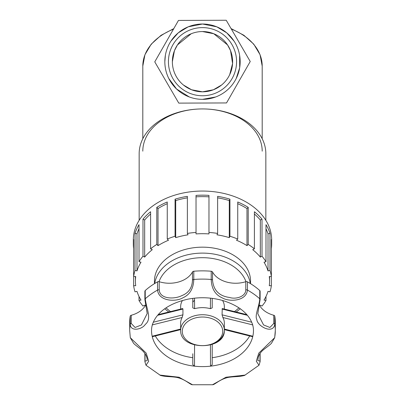 <?xml version="1.0" encoding="UTF-8"?>
<svg xmlns="http://www.w3.org/2000/svg" width="405" height="405" viewBox="0 0 405 405"><rect width="100%" height="100%" fill="white"/><g stroke="black" fill="none" stroke-linecap="round" stroke-linejoin="round"><path stroke-width="0.61" d="M262.197 151.151A59.697 42.216 180 0 0 202.5 108.935A59.697 42.216 180 0 0 142.803 151.151M168.789 78.494L176.59 89.029L189.363 96.987M202.5 99.352A37.67 37.67 0 0 0 235.123 42.849A37.67 37.67 0 0 0 169.877 42.849A37.67 37.67 0 0 0 202.5 99.352L215.637 96.987M236.201 78.509L239.679 67.757L239.618 55.262M234.07 41.133L226.765 32.871L216.786 26.826L202.5 24.016L188.214 26.826L178.235 32.871L170.93 41.133M165.382 55.262L164.83 61.687M265.842 220.31L265.842 153.723A63.342 44.788 180 0 0 202.5 108.935A63.342 44.788 180 0 0 139.158 153.723L139.158 220.31M208.97 195.397A63.342 44.788 180 0 0 196.03 195.397A69.164 48.904 0 0 1 208.97 195.377L208.97 233.918A67.088 47.441 180 0 0 196.03 233.918L196.03 232.445A69.164 48.904 180 0 0 187.373 233.417L188.021 234.814A67.088 47.441 180 0 0 175.709 237.644L175.709 200.576L175.066 199.179A69.164 48.904 -0 0 1 187.373 196.349L187.373 233.417M269.988 270.444L268.009 270.899A67.088 47.441 180 0 0 264.009 262.192L265.989 261.736L265.989 224.674A69.164 48.904 0 0 1 269.988 233.376L269.988 270.444A69.164 48.904 180 0 1 271.36 276.559L271.36 285.712L269.274 285.712A67.088 47.441 180 0 0 269.588 281.136A67.088 47.441 180 0 0 269.274 276.559L271.36 276.559L271.36 239.497A69.164 48.904 0 0 1 271.664 244.073L271.664 239.952A69.164 48.904 180 0 0 202.5 191.049A69.164 48.904 180 0 0 133.336 239.952L133.336 244.073A69.164 48.904 -0 0 1 133.64 239.497L133.64 276.559L135.726 276.559A67.088 47.441 180 0 0 135.412 281.136A67.088 47.441 180 0 0 135.726 285.712L133.64 285.712A69.164 48.904 180 0 0 135.012 291.833L136.991 291.377A67.088 47.441 180 0 0 140.991 300.08L139.011 300.535A69.164 48.904 180 0 0 142.985 306.053L144.671 305.188A67.088 47.441 180 0 0 145.198 305.81M139.011 300.535L139.011 296.465M133.64 285.712L133.64 276.559A69.164 48.904 180 0 1 135.012 270.444L135.012 233.376A69.164 48.904 -0 0 1 139.011 224.674L139.011 261.736L140.991 262.192A67.088 47.441 180 0 0 136.991 270.899L136.991 233.832L135.012 233.376M133.64 248.645A69.164 48.904 -0 0 1 133.336 244.073M142.985 256.218L142.985 219.151A69.164 48.904 -0 0 1 150.594 211.749L150.594 248.817L152.28 249.682A67.088 47.441 180 0 0 144.671 257.084L142.985 256.218A69.164 48.904 180 0 0 139.011 261.736M156.791 244.433L156.791 207.37A69.164 48.904 -0 0 1 167.26 201.989L167.26 239.056L168.485 240.246A67.088 47.441 180 0 0 158.016 245.627L156.791 244.433A69.164 48.904 180 0 0 150.594 248.817M175.709 237.644L175.066 236.242A69.164 48.904 180 0 0 167.26 239.056M175.066 236.242L175.066 199.179M196.03 232.445L196.03 195.377M217.627 233.417L217.627 196.349A69.164 48.904 0 0 1 229.934 199.179L229.934 236.242L229.291 237.644A67.088 47.441 180 0 0 216.979 234.814L217.627 233.417A69.164 48.904 180 0 0 208.97 232.445M237.74 239.056L237.74 201.989A69.164 48.904 0 0 1 248.209 207.37L248.209 244.433L246.984 245.627A67.088 47.441 180 0 0 236.515 240.246L237.74 239.056A69.164 48.904 180 0 0 229.934 236.242M254.406 248.817L254.406 211.749A69.164 48.904 0 0 1 262.015 219.151L262.015 256.218L260.329 257.084A67.088 47.441 180 0 0 252.72 249.682L254.406 248.817A69.164 48.904 180 0 0 248.209 244.433M265.989 261.736A69.164 48.904 180 0 0 262.015 256.218M271.664 244.073A69.164 48.904 0 0 1 271.36 248.645M265.989 296.465L265.989 300.535L264.009 300.08A67.088 47.441 180 0 0 268.009 291.377L269.988 291.833A69.164 48.904 180 0 0 271.36 285.712M259.802 305.81A67.088 47.441 180 0 0 260.329 305.188L262.015 306.053A69.164 48.904 180 0 0 265.989 300.535M139.011 228.744A67.088 47.441 180 0 0 136.991 233.832M136.991 270.899L135.012 270.444M150.594 214.017A67.088 47.441 180 0 0 144.671 220.021L142.985 219.151M144.671 257.084L144.671 220.021M167.26 203.705A67.088 47.441 180 0 0 158.016 208.56L156.791 207.37M158.016 245.627L158.016 208.56M187.373 197.853A67.088 47.441 180 0 0 175.709 200.576M208.97 196.855A67.088 47.441 180 0 0 196.03 196.855M229.934 199.179L229.291 200.576A67.088 47.441 180 0 0 217.627 197.853M229.291 237.644L229.291 200.576M248.209 207.37L246.984 208.56A67.088 47.441 180 0 0 237.74 203.705M246.984 245.627L246.984 208.56M262.015 219.151L260.329 220.021A67.088 47.441 180 0 0 254.406 214.017M260.329 257.084L260.329 220.021M269.988 233.376L268.009 233.832A67.088 47.441 180 0 0 265.989 228.744M268.009 270.899L268.009 233.832M250.548 283.667L250.548 281.136A48.048 33.98 180 0 0 202.5 247.161A48.048 33.98 180 0 0 154.452 281.136L154.452 283.667M224.34 309.05L224.34 306.61A21.84 15.446 180 0 0 222.537 300.464M182.463 300.464A21.84 15.446 180 0 0 180.66 306.61L180.66 309.05M212.205 344.012A21.84 15.446 180 0 0 224.34 330.176L224.34 323.084A21.84 15.446 180 0 0 222.866 317.505L252.831 324.921M246.817 314.644L222.249 308.564L222.067 314.832L222.866 317.505M210.489 298.161L210.387 308.681L212.205 307.861L212.205 298.363M210.387 308.681A21.84 15.446 180 0 0 194.613 308.681L194.511 298.161M194.203 300.561L192.795 302.059L192.795 298.363L192.795 307.861L194.613 308.681M157.606 315.318L182.933 309.03L182.69 308.57L158.183 314.644M182.933 309.03L182.933 314.832L153.303 322.213M152.169 324.921L182.134 317.505L182.933 314.832M182.134 317.505A21.84 15.446 180 0 0 180.66 323.084L180.66 330.176C179.633 350.811 225.367 350.811 224.34 330.176A21.84 15.446 180 0 0 202.5 314.731A21.84 15.446 180 0 0 180.66 330.176M180.66 329.027L152.472 336.155M210.438 345.014L210.504 366.171A50.964 36.035 180 0 0 252.831 336.236L252.528 336.155M192.795 353.762L192.795 364.667L194.496 366.171A50.964 36.035 180 0 1 152.169 336.236A50.964 36.035 180 0 1 151.536 330.581C151.49 326.157 153.019 321.707 156.127 317.226C162.511 308.397 173.274 302.343 188.411 299.062C199.898 296.946 211.157 297.381 222.183 300.368C234.859 304.165 243.856 309.926 249.166 317.647C252.072 321.99 253.505 326.298 253.464 330.581A50.964 36.035 180 0 1 252.831 336.236L224.34 329.027M212.205 344.447L212.205 364.667L210.504 366.171A50.964 36.035 180 0 1 194.496 366.171L194.562 345.014M155.312 335.958A50.964 36.035 180 0 0 192.795 357.716M260.116 299.503L260.116 291.266A1.62 1.144 180 0 0 259.772 290.557L259.772 298.794C259.311 306.215 254.542 315.343 256.795 319.459C257.114 325.929 272.879 334.829 274.782 324.42L274.782 316.183A1.62 1.144 180 0 0 273.75 315.252L273.75 323.489L269.907 327.473L263.569 324.952L257.793 313.673L260.116 299.503A1.62 1.144 180 0 0 259.772 298.794A72.804 51.481 180 0 0 247.45 290.081L247.45 281.845A1.62 1.144 180 0 0 245.789 281.703L245.789 289.94C245.749 296.49 235.912 299.639 229.539 297.457C219.181 296.101 213.516 290.344 212.529 280.199A1.62 1.144 180 0 0 211.213 279.47C211.531 288.603 215.166 294.718 222.122 297.812C229.195 302.115 246.306 301.386 247.45 290.081A1.62 1.144 0 0 0 245.789 289.94M159.211 289.94L159.211 281.703A1.62 1.144 180 0 0 157.55 281.845L157.55 290.081C158.699 301.381 175.795 302.125 182.878 297.807C189.834 294.713 193.469 288.603 193.787 279.47L193.787 271.234A1.62 1.144 180 0 0 192.471 271.963L192.471 280.199C192.162 287.818 188.664 292.931 181.982 295.549C174.935 299.295 160.041 299.548 159.211 289.94A1.62 1.144 180 0 0 157.55 290.081A72.804 51.481 180 0 0 145.228 298.794L145.228 290.557A1.62 1.144 180 0 0 144.884 291.266L144.884 299.503A1.62 1.144 0 0 1 145.228 298.794C146.772 309.815 151.966 318.968 145.334 324.354C142.15 329.528 130.612 331.958 130.218 324.42A72.804 51.481 180 0 0 129.696 330.581L130.299 337.679L133.569 343.288C135.174 344.938 136.024 345.485 141.127 349.449C147.309 354.623 147.248 359.377 147.207 360.541L145.025 361.189A1.62 1.144 180 0 0 144.884 361.66L146.002 365.244M274.782 336.737A72.804 51.481 180 0 0 275.304 330.581L274.701 337.679L258.78 353.145L256.309 361.24L258.992 365.249L245.015 375.091L225.96 377.237L212.483 384.75L192.522 384.75L179.035 377.237L159.985 375.091L146.002 365.249L148.691 361.24L146.22 353.145L130.304 337.679M159.985 375.091L159.975 375.086C159.732 375.354 161.666 375.81 165.787 376.463C172.398 376.777 176.443 377.187 177.932 377.698C185.794 379.713 190.406 384.922 192.517 384.75M212.529 280.199L212.529 271.963A1.62 1.144 180 0 0 211.213 271.234A72.804 51.481 180 0 0 193.787 271.234M212.529 271.963A24.71 17.471 180 0 0 245.789 281.703M259.772 290.557A72.804 51.481 180 0 0 247.45 281.845M259.327 304.97A24.71 17.471 180 0 0 273.75 315.252M273.75 323.489A1.62 1.144 -0 0 1 274.782 324.42A72.804 51.481 180 0 1 275.304 330.581L275.304 322.345A72.804 51.481 180 0 0 274.782 316.183M259.975 353.545L259.975 361.189A1.62 1.144 0 0 1 260.116 361.66L260.116 353.423A1.62 1.144 180 0 0 260.111 353.342M144.889 353.342A1.62 1.144 180 0 0 144.884 353.423L144.884 361.66M147.207 313.5L141.426 324.957L135.093 327.473L131.25 323.489L131.25 315.252A1.62 1.144 180 0 0 130.218 316.183A72.804 51.481 180 0 0 129.696 322.345L129.696 330.581M131.25 315.252A24.71 17.471 180 0 0 145.673 304.97M157.55 281.845A72.804 51.481 180 0 0 145.228 290.557M159.211 281.703A24.71 17.471 180 0 0 192.471 271.963M212.205 357.716A50.964 36.035 180 0 0 249.688 335.958M259.975 361.189L257.793 360.465M147.207 313.571L144.884 299.503M178.782 103.118L154.761 61.864L178.473 20.427L226.218 20.25L250.239 61.504L226.527 102.941L178.782 103.118M202.5 95.757A34.076 34.076 0 0 1 172.991 44.646A34.076 34.076 0 0 1 232.009 44.646A34.076 34.076 0 0 1 202.5 95.757M202.5 91.819A30.137 30.137 0 0 0 232.637 61.687A30.137 30.137 0 0 0 202.5 31.549A30.137 30.137 0 0 0 172.363 61.687A30.137 30.137 0 0 0 202.5 91.819M202.5 31.549L213.779 33.742L227.559 44.945L230.536 50.635M230.551 50.665L232.581 63.519L229.721 74.611M221.596 84.999L213.435 89.763L202.5 91.819L191.57 89.768L183.404 84.999M172.363 61.687L174.449 50.665M174.464 50.635L177.441 44.945L191.221 33.742M231.382 29.119A59.697 42.216 0 0 1 262.197 66.066L262.197 138.758M173.785 28.623L161.038 35.326L151.186 44.216L144.944 54.705L142.803 66.066A59.697 42.216 0 0 1 173.467 29.18M250.285 283.5A48.048 33.98 180 0 0 202.5 253.11A48.048 33.98 180 0 0 154.715 283.5M170.48 311.546A44.813 31.691 0 0 1 166.08 307.841M159.033 281.657A44.813 31.691 0 0 1 202.5 257.686A44.813 31.691 0 0 1 245.967 281.657M238.92 307.841A44.813 31.691 0 0 1 234.52 311.546M222.067 309.03L247.394 315.318M251.697 322.213L222.067 314.832M211.486 344.134A20.225 14.302 0 0 1 183.222 335.644A20.225 14.302 0 0 1 199.407 317.191A20.225 14.302 0 0 1 222.725 331.32A20.225 14.302 0 0 1 211.486 344.134M211.213 271.234L211.213 279.47A72.804 51.481 180 0 0 193.787 279.47A1.62 1.144 -0 0 0 192.471 280.199M145.025 361.189L145.025 353.55M130.218 316.183L130.218 324.42A1.62 1.144 180 0 1 131.25 323.489M231.058 28.563L243.866 35.255L253.768 44.16L260.045 54.675L262.197 66.066M142.803 66.066L142.803 138.758M135.412 281.136L135.412 276.559M269.588 281.136L269.588 276.559M164.759 308.762L168.728 311.982M236.272 311.982L240.241 308.762M152.376 336.702L180.66 329.624M252.624 336.702L224.34 329.624M274.701 337.674L271.431 343.288C269.826 344.938 268.971 345.49 263.873 349.449C260.992 351.682 259.129 354.269 258.284 357.205L257.793 360.546M258.998 365.244L260.116 361.66M245.015 375.091C245.238 375.364 243.304 375.82 239.213 376.468C232.47 376.782 228.369 377.207 226.916 377.738C218.978 379.875 214.589 384.927 212.483 384.75"/></g></svg>
